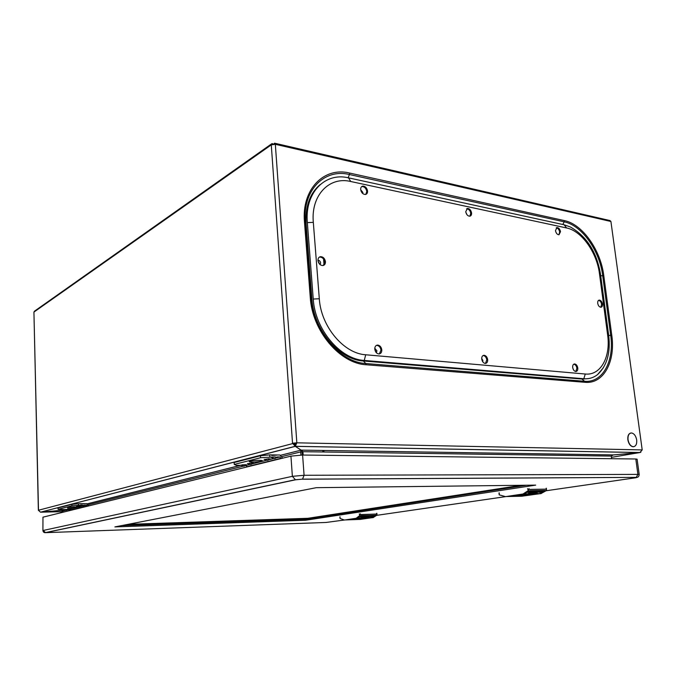 <?xml version="1.0" encoding="UTF-8"?>
<svg xmlns="http://www.w3.org/2000/svg" width="676" height="676" viewBox="0 0 676 676"><rect width="100%" height="100%" fill="white"/><g stroke="black" fill="none" stroke-linecap="round" stroke-linejoin="round"><path stroke-width="1.01" d="M254.632 460.533L256.812 460.381M303.178 455.049L302.933 451.695L302.003 451.923L302.223 455.041L302.003 451.923L300.668 451.906L300.896 455.058M374.774 349.002L375.864 352.111M361.001 190.97L361.888 192.626M318.016 260.885L319.655 264.215M250.213 461.176L249.216 461.7C251.759 462.316 255.781 462.173 261.291 461.252L262.33 460.804C262.947 460.01 253.399 460.297 250.213 461.176M269.927 459.105L268.938 458.683L264.57 459.477M253.077 463.305L252.055 462.908L247.813 463.66M67.389 507.541L76.853 507.177C74.791 506.831 71.639 506.949 67.389 507.541M81.01 506.214L76.709 506.451M72.087 508.437L67.845 508.673M61.465 510.346L40.475 512.188L61.322 510.346L62.86 511.048L62.893 512.273M302.155 450.977L302.113 450.132M324.024 264.781L323.567 259.085M466.981 214.731L465.781 212.07M482.732 361.778L482.892 360.519L481.701 358.415M320.12 264.646L320.635 262.972C320.297 261.223 319.41 260.319 317.965 260.26M362.716 193.513L362.868 192.432L360.714 189.779M573.155 369.155L572.699 367.516M376.329 352.678L376.921 350.836L374.783 348.275M611.594 458.708L611.248 456.089L613.343 454.923L639.893 452.548L613.031 454.99M273.628 458.48L271.355 457.475L274.549 456.908L277.194 457.297M271.355 457.475L271.803 457.677M241.18 465.392L245.27 464.606L246.301 464.995M274.549 456.908L260.606 457.728L234.242 464.446L234.133 462.528L260.48 455.742L269.707 454.872L269.842 456.866M240.977 465.333L236.389 465.316L234.242 464.446M245.726 465.35L247.272 466.879M281.03 458.573L279.923 456.976L277.354 456.942M81.914 506.147L80.334 505.428L84.83 505.259M68.462 509.341L64.237 509.577M82.278 505.141L71.943 505.8L58.051 509.341L58.009 507.93L71.901 504.347L78.374 503.772L78.416 505.225M64.304 509.603L58.051 509.341M68.166 509.518L69.645 510.608M87.542 506.197L86.689 505.057L84.584 505.099M611.248 456.089L302.933 451.695L301.175 450.115L300.668 451.906L282.095 456.528M64.161 509.611L61.693 510.363M611.687 455.641L613.462 454.914L301.175 450.115L295.294 446.354L301.175 450.199M269.707 454.872L279.932 455.007L282.644 458.176M260.606 457.728L260.48 455.742M78.374 503.772L86.756 503.62L88.886 505.868M71.943 505.8L71.901 504.347M295.877 443.076L293.925 443.262L295.175 444.673L295.294 446.354L295.175 444.673L295.877 443.076L296.84 442.822L295.294 446.354L292.531 443.228L296.84 442.822L642.2 449.912L639.893 452.548L640.882 452.193M38.507 510.346L40.475 512.188L295.066 446.329M293.925 443.262L38.498 510.236L33.927 312.084L38.363 510.295M636.691 439.966C636.995 444.25 635.803 446.498 633.133 446.718C630.514 446.109 628.815 443.777 628.029 439.704C627.734 435.454 628.917 433.206 631.553 432.97C634.181 433.553 635.896 435.885 636.691 439.966M630.776 433.029C628.511 433.688 627.539 435.927 627.852 439.738C628.638 443.811 630.336 446.143 632.947 446.752L633.733 446.701M642.2 449.912L610.918 221.491L609.98 220.562L274.878 143.261M273.67 144.182L274.54 143.185L275.326 144.301L271.279 144.875L272.022 143.557L273.577 144.191M271.532 143.904L34.552 311.121L33.927 312.084L271.279 144.875L292.531 443.228M84.584 503.747L80.647 503.966M276.991 455.1L271.71 455.472M597.584 374.563C607.056 365.665 610.749 352.593 608.67 335.338L600.542 274.456C596.849 252.241 586.81 236.423 570.426 227.009L564.156 224.787L348.537 177.856C325.08 171.991 304.572 192.795 307.343 222.607L313.241 299.037C315.024 329.575 340.265 359.286 364.254 360.443L583.81 378.737C588.982 379.126 593.579 377.732 597.584 374.563L603.448 367.659M483.061 355.534L483.205 355.534C485.115 355.821 486.314 357.266 486.805 359.877L485.469 363.426M466.592 208.859L466.634 208.85C468.755 208.935 470.124 210.43 470.75 213.32L469.879 216.193M376.371 345.411L376.785 345.368C379.067 345.664 380.461 347.253 380.977 350.117L379.363 353.911M361.643 186.627L361.863 186.568C364.432 186.559 366.071 188.181 366.781 191.443L365.809 194.392M319.275 257.159L319.723 257.057C322.384 257.159 324.041 258.832 324.666 262.068L323.348 265.474M573.772 364.178C575.386 364.474 576.434 365.809 576.898 368.183L575.817 371.504C577.27 371.327 577.921 370.144 577.777 367.955C577.296 365.555 576.248 364.22 574.617 363.941C573.197 364.127 572.555 365.31 572.699 367.49C573.172 369.882 574.22 371.225 575.842 371.504M556.213 227.896C557.962 228.099 559.111 229.485 559.66 232.029L558.917 234.783M598.539 300.372C600.102 300.651 601.125 301.969 601.615 304.318L600.778 307.267M481.735 359.074C482.225 361.677 483.425 363.13 485.326 363.435C486.99 363.232 487.768 361.964 487.666 359.624C487.176 357.012 485.968 355.559 484.058 355.272C482.41 355.475 481.633 356.742 481.735 359.074M602.468 304.039C601.961 301.623 600.905 300.305 599.299 300.093C598.091 300.313 597.559 301.386 597.719 303.313C598.226 305.729 599.282 307.048 600.88 307.267C602.096 307.048 602.629 305.975 602.468 304.039M560.497 231.691C559.922 229.08 558.748 227.702 556.965 227.559L555.478 230.634C556.052 233.245 557.227 234.623 558.993 234.775L560.497 231.691M325.452 261.68C324.818 258.443 323.17 256.77 320.5 256.66C318.768 257.049 317.931 258.342 317.982 260.539C318.599 263.758 320.238 265.44 322.9 265.567C324.649 265.195 325.502 263.894 325.452 261.68M367.558 191.004C366.857 187.742 365.217 186.111 362.64 186.128C361.254 186.542 360.604 187.683 360.688 189.559C361.39 192.821 363.02 194.451 365.581 194.451C366.992 194.046 367.651 192.897 367.558 191.004M381.796 349.83C381.289 346.957 379.895 345.377 377.605 345.073C375.679 345.318 374.732 346.687 374.783 349.179C375.29 352.044 376.676 353.632 378.94 353.945C380.901 353.717 381.847 352.34 381.796 349.83M471.569 212.94C470.944 210.042 469.567 208.546 467.454 208.461L465.73 211.706C466.355 214.596 467.724 216.1 469.837 216.202C471.113 215.872 471.687 214.791 471.569 212.94M367.972 508.994L368.031 509.645M368.673 508.884L368.724 509.535M367.136 509.129L367.195 509.772M366.223 509.265L366.282 509.915M365.192 509.425L365.243 510.076M364.102 509.594L364.161 510.245M362.911 509.78L362.97 510.422M361.702 509.966L361.761 510.608M360.409 510.169L360.469 510.811L360.435 510.16M359.133 510.363L359.184 511.005M357.798 510.574L357.849 511.217M356.505 510.769L356.556 511.411M355.187 510.98L355.238 511.614M353.945 511.166L353.996 511.808M352.703 511.36L352.754 512.002M351.562 511.538L351.613 512.171M350.455 511.707L350.506 512.349M349.467 511.859L349.517 512.501M348.537 512.002L348.588 512.636M347.743 512.129L347.794 512.763M347.041 512.239L347.092 512.873M346.484 512.323L346.534 512.957M346.027 512.391L346.078 513.025M345.723 512.442L345.774 513.076M345.546 512.467L345.597 513.101M345.504 512.476L345.554 513.109L345.504 512.476M370.321 508.631L370.38 509.281M370.262 508.639L370.313 509.298M370.068 508.673L370.118 509.324M369.78 509.374L369.73 508.724M369.324 509.45L369.273 508.791M359.945 519.371L345.014 519.937L326.052 522.463L45.537 532.663L295.496 479.816L292.37 476.335L43.272 530.449L45.537 532.663M345.275 519.928L359.953 519.388M359.995 519.405L345.14 519.937M375.636 515.374L361.187 515.585L356.877 518.238L372.121 517.689L375.619 515.112M357.241 518.12L345.115 519.937M360.131 519.405L372.121 517.689M340.011 518.331L340.062 516.81M340.02 518.433L344.202 519.971M356.311 518.154L359.801 515.501L359.26 513.921M359.801 515.501L360.435 513.828M377.031 514.749L376.726 513.371M376.912 513.329L376.735 515.289L373.017 517.655M377.047 514.858L376.676 514.039L360.494 514.554M375.535 515.332L361.068 515.729L375.433 515.256L372.189 517.596L357.148 518.171M360.764 515.813L357.148 518.213M361.153 516.118L361.77 516.16L360.73 516.363L360.942 516.785L359.438 516.963L361.153 516.118M363.223 516.042L363.806 516.38L363.35 516.734L361.88 516.963L363.223 516.042M367.465 515.906L366.95 516.084L367.448 516.016M368.589 515.864L367.634 516.768L366.654 516.734L368.589 515.864M362.251 516.346L360.942 516.895L362.251 516.346M364.905 516.253L364.398 516.878L364.609 516.413L363.485 516.726L364.905 516.253M366.265 516.489L364.786 516.76L366.24 516.227M369.333 516.101L368.031 516.658L369.333 516.101M370.845 516.05L369.147 516.717L370.845 516.05M366.798 516.202L365.885 516.827L366.798 516.202M371.411 516.05L374.234 515.957L373.313 516.574L370.499 516.675L371.411 516.05M363.189 516.819L361.043 517.655L363.189 516.819M363.908 516.979L363.122 517.512L363.908 516.979M364.803 516.946L364.018 517.486L364.803 516.946M367.161 516.963L366.46 517.368L367.161 516.963M365.412 517.089L364.634 517.41L365.412 517.089M366.299 517.064L365.53 517.385L366.299 517.064M369.265 516.963L368.488 517.292L369.265 516.963M368.386 517.005L367.879 517.351L368.386 517.005M367.195 516.32L367.744 516.168M367.212 516.506L367.752 516.303M373.313 516.574L373.659 515.974M373.287 516.227L371.04 516.303M361.339 517.385L363.291 517.165M361.347 517.546L361.829 517.284M363.265 516.819L361.854 517.41M362.589 518.196L364.254 518.179M360.646 518.298L362.775 518.23M352.787 519.05L362.319 518.458L354.537 518.805M522.717 485.275L522.776 485.816M521.035 485.3L521.128 486.069M519.455 485.545L519.54 486.314M517.841 485.79L517.926 486.568M516.329 486.027L516.413 486.796M514.825 486.264L514.918 487.033M513.456 486.475L513.549 487.235M512.138 486.678L512.231 487.447M510.98 486.855L511.064 487.624M509.898 487.024L509.983 487.785M508.986 487.168L509.07 487.928M508.191 487.286L508.276 488.055M507.575 487.388L507.659 488.148M507.093 487.455L507.177 488.216M506.797 487.506L506.882 488.266M506.654 487.523L506.738 488.292L506.645 487.531M522.168 496.159L506.282 496.547L522.092 496.218M506.468 496.539L522.168 496.176M523.917 494.012L539.803 493.708L544.907 490.708L529.24 490.97L523.824 494.038L539.803 493.708L524.086 493.979M522.937 494.004L506.096 496.547M522.311 496.15L539.803 493.708M524.137 493.886L529.781 490.675L545.008 490.43L539.845 493.7M499.184 494.376L499.294 492.888M499.218 494.857L505.318 496.564M523.156 493.902L528.328 490.548L527.559 488.647M528.328 490.548L529.021 488.52M546.428 488.292L546.183 490.683L540.792 493.683M546.63 489.982L546.276 489.145L529.131 489.407M529.469 491.368L530.06 491.46L528.945 491.629L528.826 492.229L527.145 492.432L529.469 491.368M531.657 491.325L531.302 491.782L531.885 491.925L529.688 492.5L531.657 491.325M536.169 491.249L535.502 491.537L536.169 491.249M537.361 491.232L535.806 492.39L534.8 492.348L537.361 491.232M530.466 491.689L528.75 492.415L530.474 491.951M533.288 491.646L532.367 492.449L532.882 491.841L531.505 492.229L533.288 491.646M534.547 491.984L532.84 492.339L533.989 492.314L533.398 492.238L534.505 491.621M537.986 491.562L536.279 492.28L537.986 491.562M539.583 491.537L537.412 492.356L539.583 491.537M535.291 491.629L533.947 492.424L535.291 491.629M540.175 491.545L543.158 491.494L541.814 492.28L538.831 492.331L540.175 491.545M531.15 492.339L528.387 493.404L531.15 492.339M531.792 492.567L530.643 493.243L531.792 492.567M532.747 492.55L531.59 493.227L532.747 492.55M535.181 492.635L534.201 493.159L535.181 492.635M533.288 492.753L532.274 493.167L533.288 492.753M534.234 492.736L533.22 493.159L534.234 492.736M536.043 492.762L534.817 493.167L536.017 492.703M537.369 492.677L536.355 493.117L537.369 492.677M536.431 492.711L535.688 493.15L536.431 492.711M529.24 490.97L544.907 490.708M528.37 491.984L528.936 492.17M535.502 491.841L535.806 492.39M535.527 492.027L536.195 491.613M535.789 492.153L536.212 491.782M534.403 492.069L534.386 491.629M533.761 491.782L534.234 491.646M533.778 491.951L534.251 491.798M537.158 491.731L537.682 491.739M537.183 491.891L537.8 491.765M541.814 492.28L542.372 491.511M541.772 491.858L539.575 491.9M528.759 493.083L529.376 492.939M528.835 493.446L531.125 492.576L529.392 493.074M527.179 494.291L530.423 494.198M524.863 494.443L524.804 494.866L526.579 494.832L527.17 494.384L524.998 494.426M517.841 495.145L526.638 494.824M121.807 525.556L305.544 519.269L526.587 485.233M635.812 458.996L637.899 474.391L639.2 474.535L637.113 459.181L635.812 458.996L302.603 455.041L290.942 456.131L42.96 517.174L42.909 530.592L42.96 517.174M535.705 485.123L305.611 520.241L114.886 526.908L316.351 487.675L535.705 485.123M305.544 519.269L305.611 520.241M269.327 520.512L269.437 519.591M259.153 519.937L259.043 520.858M253.601 521.044L258.257 519.962M521.061 485.3L307.893 518.298L128.068 524.339M266.378 460.28L268.237 460.153M249.588 464.454L251.421 464.327M78.112 507.084L79.658 507M69.222 509.298L70.743 509.214M277.608 457.035L274.659 458.59L273.425 458.404L275.495 458.345M242.828 466.127L244.653 466.009M84.99 505.166L81.847 506.113L83.461 506.054M65.614 510.194L67.127 510.11M246.106 465.358L249.655 464.471M252.241 463.829L266.437 460.297M269.073 459.638L273.679 458.497M276.34 457.829L279.822 456.968M247.255 466.617L281.013 458.294M68.732 509.501L69.358 509.349M71.403 508.834L78.247 507.135M80.317 506.62L82.041 506.189M84.128 505.673L86.604 505.057M69.636 510.414L87.542 505.994M62.86 511.048L65.927 510.287M67.507 509.898L68.969 509.535M88.497 504.676L243.149 466.212M245.143 465.713L246.402 465.401M306.135 223.967L311.915 299.003L306.135 223.967C305.206 207.414 309.414 194.713 318.776 185.866M587.824 378.678L581.968 379.042L363.375 360.916C339.175 359.75 313.698 329.795 311.915 299.003M87.415 503.772L240.546 465.333M240.757 465.282L243.014 464.716M280.734 455.244L301.175 450.115L280.777 455.261M363.375 360.916L363.409 360.992C339.166 359.835 313.647 329.829 311.864 298.978L311.078 297.736L305.29 222.37L306.084 223.942C305.146 206.425 309.836 193.302 320.17 184.565M581.968 379.042L363.409 360.992L365.75 363.519C340.096 362.353 312.963 330.496 311.078 297.736L310.267 297.432L304.479 221.973L305.29 222.37C302.333 190.37 324.379 168.18 349.433 174.526L348.115 177.771M588.635 378.568L582.002 379.109L584.563 381.272L365.75 363.519L366.231 364.761C339.986 363.595 312.194 330.978 310.267 297.432M611.417 457.348L639.893 452.548L295.294 446.354L40.475 512.188L62.876 511.639M322.908 451.982L322.79 450.444M323.948 451.99L323.829 450.461M562.812 224.491L564.19 221.829C581.867 225.345 599.654 250.602 602.688 275.58L610.682 335.288C614.484 360.925 602.629 383.14 584.563 381.272L585.086 382.312L366.231 364.761M600.719 275.808L603.769 275.58C600.66 250.044 582.492 224.221 564.418 220.604L564.19 221.829L349.433 174.526L349.669 173.064L564.418 220.604M608.687 335.499L611.772 335.271C615.667 361.466 603.575 384.205 585.086 382.312M349.669 173.064C324.049 166.541 301.462 189.212 304.479 221.973M603.769 275.58L611.772 335.271M610.918 221.491L275.326 144.301L296.84 442.822M583.81 378.737L585.289 374.022L365.708 354.773L364.254 360.443M608.67 335.338L607.623 334.89C610.876 356.86 600.66 375.729 585.289 374.022M600.542 274.456L599.494 273.873L607.623 334.89M564.156 224.787L566.581 227.964C581.639 230.871 596.908 252.486 599.494 273.873M348.537 177.856L350.717 181.498L566.581 227.964M307.343 222.607L313.318 222.37C310.766 195.254 329.322 176.208 350.717 181.498M313.241 299.037L319.309 298.758L313.318 222.37M365.708 354.773C343.847 353.599 320.956 326.533 319.309 298.758M351.731 519.269L354.334 519.43C361.128 519.21 370.152 517.917 362.953 518.188L362.894 518.188C355.956 518.416 347.016 519.717 354.275 519.438L354.334 519.43C360.561 519.244 367.516 518.137 365.479 518.289L365.437 518.205M351.824 519.236L365.344 518.196M361.271 510.034L361.33 510.676M361.026 510.726L360.976 510.084M360.561 510.143L360.612 510.786M357.012 518.213L356.091 518.247M356.142 518.23L357.072 518.247M373.253 517.562L372.349 517.596M375.704 515.323L376.735 515.289M359.531 515.856L360.587 515.822M376.676 514.039L376.608 513.312M371.961 517.689L357.173 518.205M372.189 517.596L357.401 518.112M349.34 511.884L349.391 512.518M351.131 511.605L351.182 512.239M351.469 511.555L351.52 512.188M353.235 511.276L353.286 511.918M353.548 511.233L353.599 511.867M355.542 510.921L355.593 511.563M355.829 510.879L355.88 511.521M356.303 511.453L356.252 510.811M357.959 510.549L358.01 511.191M358.204 510.507L358.255 511.149M358.677 511.09L358.626 510.448M358.888 510.405L358.939 511.048M363.232 510.388L363.181 509.738M363.511 509.687L363.561 510.338M365.488 509.383L365.547 510.025M354.427 518.838L360.638 518.517M359.1 518.399L358.026 518.484M514.58 495.753L516.777 496.032C523.908 495.922 537.15 494.021 529.443 494.207L529.384 494.207C522.049 494.325 508.867 496.243 516.701 496.04L516.76 496.032C524.103 495.93 534.513 494.139 531.53 494.393L531.48 494.266M514.639 495.728L531.42 494.257M523.824 494.038L522.827 494.021M541.138 493.565L540.183 493.581M545.084 490.7L546.183 490.683M527.931 490.987L529.054 490.97M546.276 489.145L546.174 488.266M539.676 493.7L523.976 494.004M540.014 493.581L524.314 493.886M528.776 491.807L528.826 492.229M510.904 486.864L510.997 487.633M513.016 486.543L513.101 487.312M513.43 486.475L513.515 487.244M515.526 486.154L515.611 486.923M515.923 486.095L516.008 486.864M518.331 485.723L518.416 486.492M518.695 485.664L518.779 486.433M519.295 486.357L519.202 485.579M521.297 485.292L521.382 486.036M521.61 485.292L521.695 485.985M522.218 485.9L522.151 485.283M522.463 485.283L522.531 485.858M526.579 494.832L515.594 495.5M517.833 495.162L524.804 494.866M521.551 494.722L524.39 494.477M639.2 474.535C638.921 476.656 637.933 477.586 636.243 477.34L637.899 474.391L304.082 475.279L302.603 455.041M290.942 456.131L292.37 476.335L304.082 475.279L302.527 479.14L295.496 479.816M376.633 515.357L506.172 496.556M546.039 490.768L635.203 477.831C636.953 477.552 637.223 477.408 636.015 477.383L302.316 479.208M42.909 530.592C43.247 532.063 44.016 532.747 45.207 532.654L295.074 479.783L302.527 479.14L636.015 477.383M325.055 516.261L325.562 515.56M322.849 516.608L322.46 516.042M264.139 459.283L267.409 460.39L270.324 458.852M247.408 463.482L250.593 464.564L253.458 463.077M76.549 506.375L78.915 507.211L81.171 506.121M67.684 508.605L70.017 509.425L72.239 508.352M240.681 465.173L243.833 466.246L246.672 464.767M64.085 509.51L66.4 510.321L68.606 509.256M279.923 456.976L276.256 457.88M273.738 458.514L268.989 459.688M266.496 460.314L252.165 463.88M249.714 464.488L246.208 465.358M86.689 505.057L84.061 505.707M82.083 506.197L80.25 506.662M78.281 507.144L71.335 508.876M69.4 509.358L68.808 509.501M61.322 510.346L64.254 509.603M87.449 503.789L240.664 465.333M240.808 465.299L243.191 464.699M301.226 450.132L613.343 454.923M295.412 446.312L640.045 452.523M599.299 300.093L598.623 300.313M556.965 227.559L556.28 227.846M574.617 363.941L573.797 364.161M320.5 256.66L319.723 257.057M362.64 186.128L361.863 186.568M377.605 345.073L376.785 345.368M467.454 208.461L466.634 208.85M484.058 355.272L483.205 355.534M356.497 511.419L356.438 510.786M339.893 516.853L340.011 518.391M373.076 517.647L372.172 517.672M372.02 517.681L357.224 518.196M357.511 518.526L357.959 518.492M359.159 518.399L359.607 518.365M519.405 485.554L519.489 486.323M498.989 492.965L499.175 494.68M540.901 493.657L539.955 493.674M528.395 492.187L528.345 491.756M254.81 520.85L254.759 520.081"/></g></svg>
